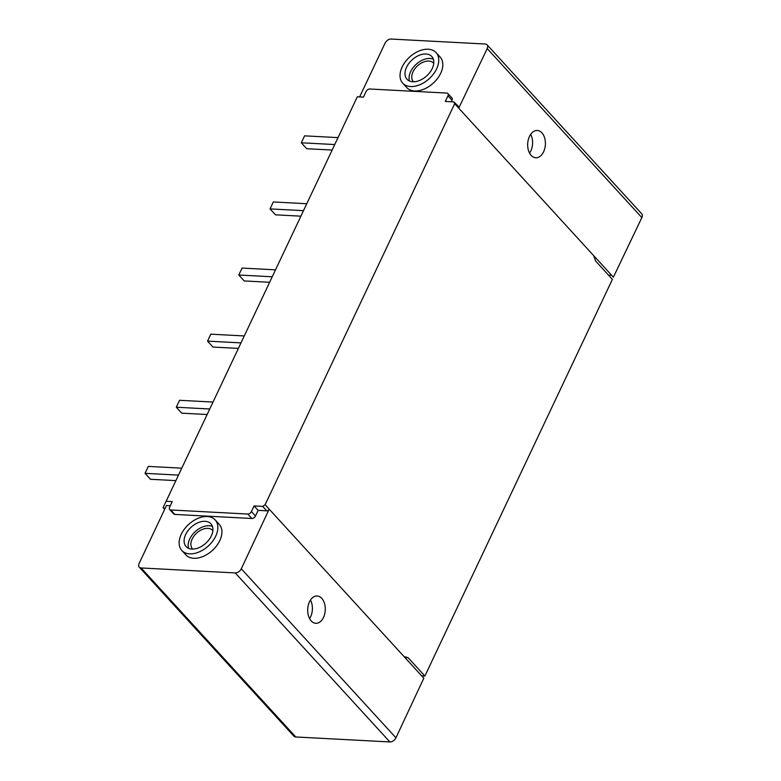 <?xml version="1.0" encoding="UTF-8"?>
<svg xmlns="http://www.w3.org/2000/svg" width="781" height="781" viewBox="0 0 781 781"><rect width="100%" height="100%" fill="white"/><g stroke="black" fill="none" stroke-linecap="round" stroke-linejoin="round"><path stroke-width="1.17" d="M174.837 514.425L251.853 518.496A3.153 2.031 137.5 0 0 255.485 516.016L258.15 510.383L254.079 505.932L262.67 506.391L265.12 504.721L454.669 103.736L453.868 101.901L445.287 101.442L447.952 95.799A3.153 2.031 -42.5 0 0 447.874 93.544A3.153 2.031 -42.5 0 0 446.771 93.076L369.755 89.005A3.153 2.031 -42.5 0 0 366.123 91.475L363.458 97.117L357.317 96.795L166.119 501.285L172.25 501.607L169.584 507.25A3.153 2.031 137.5 0 0 169.662 509.505L173.733 513.957A3.153 2.031 137.5 0 0 174.837 514.425L170.766 509.973L247.782 514.044L251.853 518.496M170.297 505.737L166.46 505.532L139.145 563.404A5.262 3.388 -42.5 0 0 139.272 567.172A5.262 3.388 -42.5 0 0 141.097 567.953L235.227 572.932A5.262 3.388 -42.5 0 0 241.29 568.802L269.172 509.183A2.099 1.357 137.5 0 1 266.741 510.833L258.15 510.383M215.185 519.921L219.256 524.373A22.61 14.585 137.5 0 1 216.679 545.714A22.61 14.585 137.5 0 1 193.756 558.288A22.61 14.585 137.5 0 1 185.888 554.9L181.817 550.459A22.61 14.585 137.5 0 1 184.394 529.108A22.61 14.585 137.5 0 1 207.326 516.534A22.61 14.585 137.5 0 1 215.185 519.921A22.61 14.585 137.5 0 1 212.608 541.262A22.61 14.585 137.5 0 1 189.685 553.846A22.61 14.585 137.5 0 1 181.817 550.459M188.611 548.33A16.831 10.856 137.5 0 1 193.571 533.316A16.831 10.856 137.5 0 1 209.132 525.75A16.831 10.856 137.5 0 1 212.461 526.501M192.702 549.082A13.677 8.816 137.5 0 1 192.487 548.867A13.677 8.816 137.5 0 1 194.049 535.961A13.677 8.816 137.5 0 1 207.902 528.356A13.677 8.816 137.5 0 1 212.666 530.406A13.677 8.816 137.5 0 1 212.862 530.641M255.485 516.016L251.414 511.575A3.153 2.031 137.5 0 1 247.782 514.044M359.611 96.912L385.053 43.18A5.262 3.388 137.5 0 1 391.115 39.05L485.235 44.029A5.262 3.388 137.5 0 1 487.071 44.81A5.262 3.388 137.5 0 1 487.198 48.578L458.73 108.168A2.099 1.357 -42.5 0 0 458.672 106.655L453.868 101.901M251.414 511.575L254.079 505.932M170.766 509.973A3.153 2.031 137.5 0 1 169.662 509.505M451.301 101.764L452.023 100.251A3.153 2.031 -42.5 0 0 451.935 97.996L447.874 93.544M402.713 83.147L406.784 87.599A22.61 14.585 -42.5 0 0 414.652 90.986A22.61 14.585 -42.5 0 0 437.575 78.403A22.61 14.585 -42.5 0 0 440.152 57.062L436.081 52.62A22.61 14.585 -42.5 0 0 428.213 49.232A22.61 14.585 -42.5 0 0 405.29 61.806A22.61 14.585 -42.5 0 0 402.713 83.147A22.61 14.585 -42.5 0 0 410.581 86.535A22.61 14.585 -42.5 0 0 433.504 73.961A22.61 14.585 -42.5 0 0 436.081 52.62M433.357 59.19A16.831 10.856 -42.5 0 0 430.028 58.448A16.831 10.856 -42.5 0 0 414.457 66.014A16.831 10.856 -42.5 0 0 409.508 81.019M433.758 63.329A13.677 8.816 -42.5 0 0 433.553 63.095A13.677 8.816 -42.5 0 0 428.798 61.055A13.677 8.816 -42.5 0 0 414.936 68.66A13.677 8.816 -42.5 0 0 413.383 81.556A13.677 8.816 -42.5 0 0 413.588 81.78M139.272 567.172L293.929 736.19A5.262 3.388 -42.5 0 0 295.765 736.971L389.885 741.95A5.262 3.388 -42.5 0 0 395.947 737.82L423.819 678.201L404.089 656.626L408.063 657.651L424.884 676.034L612.392 279.354L595.571 260.971L593.648 255.602L454.669 103.736M265.12 504.721L404.089 656.626M321.762 598.363A13.677 8.796 -87.3 0 1 324.74 613.876A13.677 8.796 -87.3 0 1 315.846 623.306A13.677 8.796 -87.3 0 1 311.209 620.924A13.677 8.796 -87.3 0 1 308.231 605.412A13.677 8.796 -87.3 0 1 317.125 595.991A13.677 8.796 -87.3 0 1 321.762 598.363M408.063 657.651L404.87 657.485M424.884 676.034L421.681 675.868M611.669 275.312L608.545 275.146M487.071 44.81L641.728 213.828A5.262 3.388 137.5 0 1 641.855 217.596L613.378 277.187L593.648 255.602M531.148 155.399A13.677 8.855 93.4 0 0 535.737 157.772A13.677 8.855 93.4 0 0 544.806 148.4A13.677 8.855 93.4 0 0 541.926 132.848A13.677 8.855 93.4 0 0 537.338 130.476A13.677 8.855 93.4 0 0 528.268 139.838A13.677 8.855 93.4 0 0 531.148 155.399M164.791 509.056L163.249 507.367L166.119 501.285M332.14 150.059L306.728 148.712L301.3 142.786L304.58 135.845L338.027 137.612M175.881 480.618L150.469 479.28L145.041 473.345L148.322 466.403L181.768 468.17M178.488 475.112L145.041 473.345M207.131 414.506L181.719 413.169L176.291 407.233L179.571 400.292L213.018 402.059M209.738 409L176.291 407.233M238.39 348.394L212.969 347.057L207.541 341.121L210.821 334.18L244.268 335.947M240.987 342.888L207.541 341.121M269.64 282.283L244.219 280.935L238.801 275.01L242.081 268.068L275.517 269.835M272.237 276.777L238.801 275.01M300.89 216.171L275.478 214.824L270.05 208.898L273.33 201.957L306.777 203.724M303.497 210.665L270.05 208.898M334.746 144.553L301.3 142.786M529.577 153.154A13.677 8.855 93.4 0 0 530.689 134.332M310.477 600.052A13.677 8.796 -87.3 0 1 309.608 618.63M412.837 81.761A16.831 10.856 137.5 0 1 406.979 79.242A16.831 10.856 137.5 0 1 408.902 63.359A16.831 10.856 137.5 0 1 425.957 53.996A16.831 10.856 137.5 0 1 431.815 56.525A16.831 10.856 137.5 0 1 429.892 72.408A16.831 10.856 137.5 0 1 412.837 81.761M205.071 521.308A16.831 10.856 -42.5 0 0 188.006 530.67A16.831 10.856 -42.5 0 0 186.093 546.554A16.831 10.856 -42.5 0 0 191.941 549.072A16.831 10.856 -42.5 0 0 209.005 539.71A16.831 10.856 -42.5 0 0 210.919 523.826A16.831 10.856 -42.5 0 0 205.071 521.308M452.023 100.251L447.952 95.799M395.947 737.82L241.29 568.802M641.855 217.596L487.198 48.578M266.741 510.833L262.67 506.391M295.765 736.971L141.097 567.953M389.885 741.95L235.227 572.932M163.073 507.66L164.645 509.378"/></g></svg>

